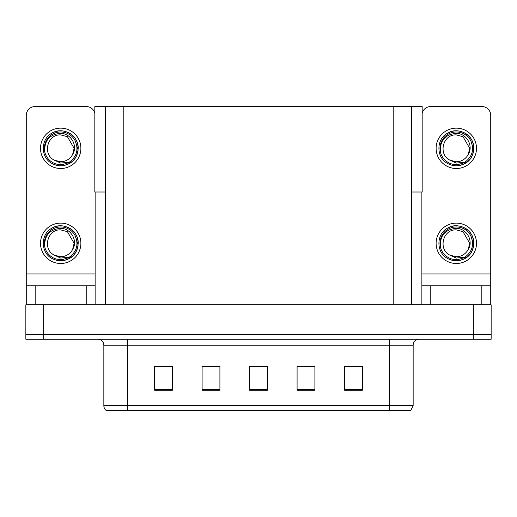 <?xml version="1.0" encoding="UTF-8"?>
<svg xmlns="http://www.w3.org/2000/svg" width="517" height="517" viewBox="0 0 517 517"><rect width="100%" height="100%" fill="white"/><g stroke="black" fill="none" stroke-linecap="round" stroke-linejoin="round"><path stroke-width="0.78" d="M411.603 192.014L422.169 192.014L422.169 106.528L411.603 106.528L411.603 304.804M411.603 106.528L94.831 106.528L94.831 192.014L105.397 192.014M411.9 192.014L411.9 106.528M43.661 339.236L491.15 339.236L491.15 334.486L25.85 334.486L25.85 304.804L43.661 304.804L43.661 334.486L25.85 334.486L25.85 339.236L43.661 339.236L43.661 334.486L491.15 334.486L491.15 304.804L43.661 304.804M105.397 106.528L105.397 304.804M344.581 366.605L362.391 366.605L344.581 366.482L344.581 390.232L362.391 390.232L362.391 366.482L361.674 366.605M303.44 366.605L314.898 366.605L297.088 366.482L303.44 366.482L297.088 366.482L297.088 390.232L314.898 390.232L314.898 366.482L312.346 366.605M155.443 366.605L154.609 366.482L155.443 366.482L154.609 366.482L154.609 390.232L172.419 390.232L172.419 366.482L154.609 366.482L172.419 366.605M204.777 366.605L219.912 366.605L202.102 366.482L204.777 366.482L202.102 366.482L202.102 390.232L219.912 390.232L219.912 366.482L213.683 366.605M254.105 366.605L267.405 366.605L249.595 366.482L254.105 366.482L249.595 366.482L249.595 390.232L267.405 390.232L267.405 366.482L263.011 366.605M352.768 366.605L345.233 366.605M171.89 366.605L164.348 366.605M362.391 366.482L361.674 366.482L362.391 366.482M219.912 366.482L213.683 366.482L219.912 366.482M314.898 366.482L312.346 366.482L314.898 366.482M267.405 366.482L263.011 366.482L267.405 366.482M413.148 405.722L410.769 410.472L389.398 410.472L389.398 405.722L413.148 405.722L413.148 345.175A5.939 5.939 0 0 1 419.08 339.236M103.852 405.722L127.602 405.722L127.602 410.472L389.398 410.472L106.231 410.472A5.939 5.939 0 0 1 103.852 405.722L103.852 345.175C103.503 341.569 101.526 339.585 97.92 339.236M119.698 410.472L108.893 410.472M86.223 304.804L86.223 285.811L35.169 285.811L35.169 304.804M94.831 113.152A8.905 8.905 0 0 0 86.223 106.528L35.169 106.528A8.905 8.905 0 0 0 26.264 115.433L26.264 273.932L95.128 273.932L95.128 304.804M95.128 192.014L95.128 273.932M26.264 304.804L26.264 285.811L35.169 285.811M86.223 285.811L95.128 285.811M26.264 285.811L26.264 273.932M481.831 304.804L481.831 285.811L430.777 285.811L430.777 304.804M421.872 192.014L421.872 273.932L490.736 273.932L490.736 115.433A8.905 8.905 0 0 0 481.831 106.528L430.777 106.528A8.905 8.905 0 0 0 422.169 113.152M421.872 304.804L421.872 285.811L430.777 285.811M481.831 285.811L490.736 285.811L490.736 304.804M490.736 273.932L490.736 285.811M421.872 285.811L421.872 273.932M60.696 263.489A20.182 20.182 0 0 0 80.878 243.3A20.182 20.182 0 0 0 60.696 223.118A20.182 20.182 0 0 0 40.513 243.3A20.182 20.182 0 0 0 60.696 263.489M60.696 256.723A13.423 13.423 0 0 0 72.645 249.407L74.118 243.3L67.404 231.681L60.696 229.884C47.008 229.07 42.194 249.944 54.673 255.295A13.423 13.423 0 0 0 60.696 256.723L54.673 255.295L60.696 258.054L69.317 257.169C76.781 251.579 78.758 244.496 75.256 235.92A16.324 16.324 0 0 0 44.372 243.3A16.324 16.324 0 0 0 62.583 259.521L71.915 256.736C65.691 261.447 59.035 262.022 51.946 258.461C40.442 252.503 40.442 234.098 51.946 228.146C57.781 225.05 63.617 225.05 69.446 228.146C80.949 234.098 80.949 252.503 69.446 258.461C63.617 261.557 57.781 261.557 51.946 258.461C40.442 252.503 40.442 234.098 51.946 228.146C57.781 225.05 63.617 225.05 69.446 228.146C80.949 234.098 80.949 252.503 69.446 258.461C63.617 261.557 57.781 261.557 51.946 258.461C40.442 252.503 40.442 234.098 51.946 228.146C57.781 225.05 63.617 225.05 69.446 228.146C80.949 234.098 80.949 252.503 69.446 258.461C63.617 261.557 57.781 261.557 51.946 258.461C40.442 252.503 40.442 234.098 51.946 228.146C62.854 221.16 78.797 230.362 78.196 243.3C77.337 253.233 72.025 259.043 62.247 260.736M44.753 246.816C44.223 235.571 49.542 229.406 60.696 228.333C70.823 228.327 78.164 240.689 72.645 249.407L74.118 243.3L67.404 231.681L60.696 229.884M75.256 235.92L78.099 245.155C77.537 249.821 75.476 253.685 71.915 256.736M60.696 168.503A20.182 20.182 0 0 0 80.878 148.321A20.182 20.182 0 0 0 60.696 128.138A20.182 20.182 0 0 0 40.513 148.321A20.182 20.182 0 0 0 60.696 168.503M60.696 161.737A13.423 13.423 0 0 0 72.645 154.428L74.118 148.321L67.404 136.695L60.696 134.898C47.008 134.09 42.194 154.958 54.673 160.309A13.423 13.423 0 0 0 60.696 161.737L54.673 160.309L60.696 163.075L69.317 162.183C76.781 156.593 78.758 149.51 75.256 140.934A16.324 16.324 0 0 0 44.372 148.321A16.324 16.324 0 0 0 62.583 164.535L71.915 161.756C65.691 166.468 59.035 167.036 51.946 163.475C40.442 157.523 40.442 139.118 51.946 133.166C57.781 130.071 63.617 130.071 69.446 133.166C80.949 139.118 80.949 157.523 69.446 163.475C63.617 166.571 57.781 166.571 51.946 163.475C40.442 157.523 40.442 139.118 51.946 133.166C57.781 130.071 63.617 130.071 69.446 133.166C80.949 139.118 80.949 157.523 69.446 163.475C63.617 166.571 57.781 166.571 51.946 163.475C40.442 157.523 40.442 139.118 51.946 133.166C57.781 130.071 63.617 130.071 69.446 133.166C80.949 139.118 80.949 157.523 69.446 163.475C63.617 166.571 57.781 166.571 51.946 163.475C40.442 157.523 40.442 139.118 51.946 133.166C62.854 126.174 78.797 135.376 78.196 148.321C77.337 158.254 72.025 164.063 62.247 165.75M44.753 151.836C44.223 140.585 49.542 134.426 60.696 133.347C70.823 133.341 78.164 145.704 72.645 154.428L74.118 148.321L67.404 136.695L60.696 134.898M75.256 140.934L78.099 150.169C77.537 154.835 75.476 158.7 71.915 161.756M456.304 263.489A20.182 20.182 0 0 0 476.487 243.3A20.182 20.182 0 0 0 456.304 223.118A20.182 20.182 0 0 0 436.122 243.3A20.182 20.182 0 0 0 456.304 263.489M456.304 256.723A13.423 13.423 0 0 0 468.253 249.407L469.72 243.3L463.012 231.681L456.304 229.884C442.61 229.07 437.796 249.944 450.281 255.295A13.423 13.423 0 0 0 456.304 256.723L450.281 255.295L456.304 258.054L464.919 257.169C472.383 251.579 474.367 244.496 470.864 235.92A16.324 16.324 0 0 0 439.98 243.3A16.324 16.324 0 0 0 458.191 259.521L467.517 256.736C461.293 261.447 454.643 262.022 447.554 258.461C436.051 252.503 436.051 234.098 447.554 228.146C453.383 225.05 459.219 225.05 465.054 228.146C476.558 234.098 476.558 252.503 465.054 258.461C459.219 261.557 453.383 261.557 447.554 258.461C436.051 252.503 436.051 234.098 447.554 228.146C453.383 225.05 459.219 225.05 465.054 228.146C476.558 234.098 476.558 252.503 465.054 258.461C459.219 261.557 453.383 261.557 447.554 258.461C436.051 252.503 436.051 234.098 447.554 228.146C453.383 225.05 459.219 225.05 465.054 228.146C476.558 234.098 476.558 252.503 465.054 258.461C459.219 261.557 453.383 261.557 447.554 258.461C436.051 252.503 436.051 234.098 447.554 228.146C458.463 221.16 474.399 230.362 473.805 243.3C472.945 253.233 467.627 259.043 457.855 260.736M440.361 246.816C439.831 235.571 445.143 229.406 456.304 228.333C466.431 228.327 473.772 240.689 468.253 249.407L469.72 243.3L463.012 231.681L456.304 229.884M470.864 235.92L473.708 245.155C473.139 249.821 471.077 253.685 467.517 256.736M456.304 168.503A20.182 20.182 0 0 0 476.487 148.321A20.182 20.182 0 0 0 456.304 128.138A20.182 20.182 0 0 0 436.122 148.321A20.182 20.182 0 0 0 456.304 168.503M456.304 161.737A13.423 13.423 0 0 0 468.253 154.428L469.72 148.321L463.012 136.695L456.304 134.898C442.61 134.09 437.796 154.958 450.281 160.309A13.423 13.423 0 0 0 456.304 161.737L450.281 160.309L456.304 163.075L464.919 162.183C472.383 156.593 474.367 149.51 470.864 140.934A16.324 16.324 0 0 0 439.98 148.321A16.324 16.324 0 0 0 458.191 164.535L467.517 161.756C461.293 166.468 454.643 167.036 447.554 163.475C436.051 157.523 436.051 139.118 447.554 133.166C453.383 130.071 459.219 130.071 465.054 133.166C476.558 139.118 476.558 157.523 465.054 163.475C459.219 166.571 453.383 166.571 447.554 163.475C436.051 157.523 436.051 139.118 447.554 133.166C453.383 130.071 459.219 130.071 465.054 133.166C476.558 139.118 476.558 157.523 465.054 163.475C459.219 166.571 453.383 166.571 447.554 163.475C436.051 157.523 436.051 139.118 447.554 133.166C453.383 130.071 459.219 130.071 465.054 133.166C476.558 139.118 476.558 157.523 465.054 163.475C459.219 166.571 453.383 166.571 447.554 163.475C436.051 157.523 436.051 139.118 447.554 133.166C458.463 126.174 474.399 135.376 473.805 148.321C472.945 158.254 467.627 164.063 457.855 165.75M440.361 151.836C439.831 140.585 445.143 134.426 456.304 133.347C466.431 133.341 473.772 145.704 468.253 154.428L469.72 148.321L463.012 136.695L456.304 134.898M470.864 140.934L473.708 150.169C473.139 154.835 471.077 158.7 467.517 161.756M473.339 304.804L473.339 339.236M123.208 106.528L123.208 304.804M393.792 106.528L393.792 304.804M389.398 339.236L389.398 345.175L103.852 345.175M413.148 345.175L389.398 345.175L389.398 405.722L127.602 405.722L127.602 339.236M267.405 389.404L249.595 389.404M219.912 389.404L202.102 389.404M172.419 389.404L154.609 389.404M314.898 389.404L297.088 389.404M362.391 389.404L344.581 389.404"/></g></svg>

